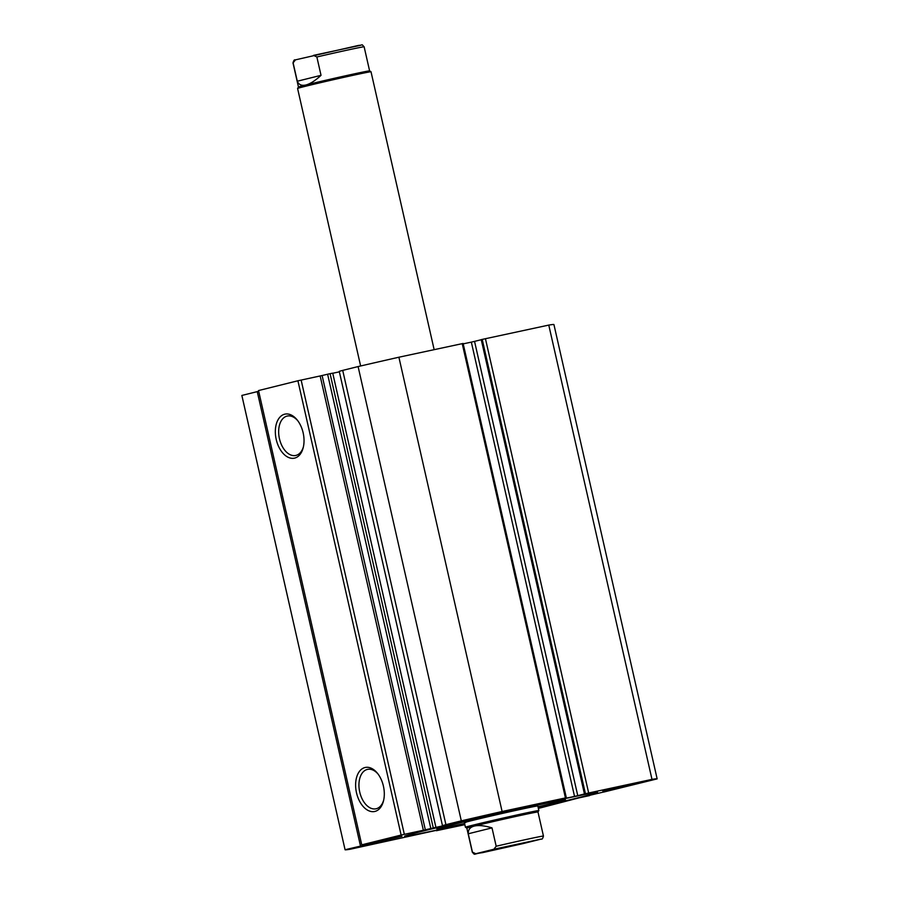 <?xml version="1.0" encoding="UTF-8"?>
<svg xmlns="http://www.w3.org/2000/svg" width="899" height="899" viewBox="0 0 899 899"><rect width="100%" height="100%" fill="white"/><g stroke="black" fill="none" stroke-linecap="round" stroke-linejoin="round"><path stroke-width="1.35" d="M369.601 70.875A36.477 0.573 167.2 0 0 369.601 70.864A36.477 0.573 167.2 0 0 345.238 75.853A36.477 0.573 167.2 0 0 305.93 84.978A36.477 0.573 167.2 0 0 298.479 87.023A36.477 0.573 167.2 0 0 298.468 87.034L297.591 88.439A37.646 0.596 167.2 0 0 297.58 88.45A37.646 0.596 167.2 0 1 305.289 86.326A37.646 0.596 167.2 0 1 345.857 76.898A37.646 0.596 167.2 0 1 371.006 71.751A37.646 0.596 167.2 0 0 371.006 71.751L369.601 70.864L364.129 46.782A36.477 0.573 -12.8 0 0 316.864 56.974L321.033 75.325C315.291 80.64 310.256 83.854 305.93 84.978C301.659 85.989 298.783 84.742 297.288 81.225L293.119 62.863L295.445 59.862L358.409 45.444C363.949 45.062 360.859 43.658 364.129 46.782M493.899 849.533L526.758 842.251L493.899 849.533M538.861 810.561L537.973 811.966A36.477 0.573 167.2 0 0 513.868 816.888A36.477 0.573 167.2 0 0 474.301 826.069A36.477 0.573 167.2 0 0 466.839 828.125A36.477 0.573 167.2 0 0 466.851 828.125L465.435 827.249A37.646 0.596 167.2 0 0 465.435 827.249A37.646 0.596 167.2 0 1 473.132 825.113A37.646 0.596 167.2 0 1 513.981 815.629A37.646 0.596 167.2 0 1 538.861 810.55A37.646 0.596 167.2 0 0 538.861 810.55L537.816 805.965A37.646 0.596 167.2 0 0 536.501 806.111A37.646 0.596 167.2 0 0 496.113 814.842A37.646 0.596 167.2 0 0 464.39 822.652A37.646 0.596 167.2 0 0 465.716 822.506M496.181 846.24A36.477 0.573 -12.8 0 1 543.446 836.048C542.794 838.542 542.063 839.542 541.265 839.059L493.866 849.24L496.181 846.24L492.011 827.878C484.55 825.642 478.65 825.035 474.301 826.069C470.053 827.17 468.042 829.743 468.267 833.778L472.436 852.128L475.796 853.724L522.948 843.622L482.437 852.668C472.38 853.926 475.627 855.679 472.312 852.218A36.477 0.573 -12.8 0 1 472.436 852.128M493.866 849.24L475.796 853.724M492.011 827.878L468.267 833.778M541.007 839.127L522.948 843.622M298.468 87.034L292.995 62.941C293.647 60.458 294.378 59.458 295.187 59.941L295.445 59.862M321.033 75.325L297.288 81.225M313.504 55.378L316.864 56.974M430.812 828.507L327.607 374.22L330.079 373.681L433.284 827.968L425.328 829.811L423.362 830.249L320.145 375.962L322.112 375.524L425.328 829.811M442.465 825.63L339.249 371.343L342.71 370.388L445.915 824.675L442.465 825.63L454.31 823.315L433.284 827.968M339.373 371.849L332.754 373.254M436.285 830.361L350.228 849.229A160.011 2.517 167.2 0 1 345.07 849.757A160.011 2.517 167.2 0 1 345.07 849.735L401.954 836.328L361.746 844.846L401.123 835.059L297.906 380.771L320.145 375.962M364.972 767.532A22.509 13.856 77.9 0 1 377.602 773.466A22.509 13.856 77.9 0 1 383.491 800.953A22.509 13.856 77.9 0 1 374.95 811.426A22.509 13.856 77.9 0 1 356.51 792.817A22.509 13.856 77.9 0 1 364.972 767.532M378.119 774.14A20.16 12.406 -102.1 0 0 367.556 769.375A20.16 12.406 -102.1 0 0 367.309 769.432A20.16 12.406 -102.1 0 0 359.69 791.884A20.16 12.406 -102.1 0 0 375.996 808.797A20.16 12.406 -102.1 0 0 376.243 808.74A20.16 12.406 -102.1 0 0 383.682 800.121M284.702 414.192A22.509 13.856 77.9 0 1 297.322 420.136A22.509 13.856 77.9 0 1 303.221 447.623A22.509 13.856 77.9 0 1 294.67 458.097A22.509 13.856 77.9 0 1 276.229 439.487A22.509 13.856 77.9 0 1 284.702 414.192M297.839 420.811A20.16 12.406 -102.1 0 0 287.275 416.046A20.16 12.406 -102.1 0 0 287.039 416.102A20.16 12.406 -102.1 0 0 279.409 438.555A20.16 12.406 -102.1 0 0 295.726 455.467A20.16 12.406 -102.1 0 0 295.962 455.411A20.16 12.406 -102.1 0 0 303.413 446.792M464.704 824.046A98.946 1.551 -12.8 0 1 441.971 829.002A98.946 1.551 -12.8 0 1 404.617 836.227A98.946 1.551 -12.8 0 1 458.501 822.551A98.946 1.551 -12.8 0 1 560.246 799.616A98.946 1.551 -12.8 0 1 597.599 792.379A98.946 1.551 -12.8 0 1 538.141 807.369M636.11 783.119L602.802 790.951L636.11 783.119M391.425 839.205L358.117 847.038L391.425 839.205M498.293 812.651L464.985 820.495L498.293 812.651M327.607 374.22L322.112 375.524M435.948 827.44L332.731 373.152L330.079 373.681M342.71 370.388L358.094 366.567A160.011 2.517 -12.8 0 1 398.898 357.218L463.12 343.463L566.325 797.75L565.437 797.93L462.232 343.643M471.334 342.126L474.548 341.384L577.765 795.671L574.54 796.413L471.334 342.126L463.21 343.856M481.246 339.721L474.548 341.384M482.224 339.406L481.235 339.642L584.451 793.941L585.429 793.693L482.224 339.406L548.772 325.09A160.011 2.517 -12.8 0 1 553.93 324.573L657.147 778.86A160.011 2.517 167.2 0 0 651.989 779.377L585.429 793.693M345.07 849.757L241.853 395.47A160.011 2.517 -12.8 0 1 241.865 395.448L258.687 391.267M361.746 844.846L258.53 390.559L297.906 380.771M301.131 380.041L404.336 834.328L423.362 830.249M404.336 834.328L401.123 835.059M436.363 830.721L464.85 824.664M538.366 808.347A160.011 2.517 167.2 0 0 540.906 807.763L589.508 795.132M575.225 798.672L589.609 795.593M575.236 798.739L603.521 792.041M657.147 778.86A160.011 2.517 167.2 0 1 657.135 778.882L603.532 792.098M577.765 795.671L584.451 793.941M554.222 800.706L574.54 796.413M554.234 800.762L566.325 797.75M445.915 824.675L461.311 820.854A160.011 2.517 167.2 0 1 502.103 811.505L565.437 797.93M502.103 811.505L398.898 357.218M358.094 366.567L461.311 820.854M345.07 849.735L241.865 395.448M548.772 325.09L651.989 779.377M538.007 806.796A65.885 1.034 167.2 0 0 565.359 799.705A65.885 1.034 167.2 0 0 563.044 799.953A65.885 1.034 167.2 0 0 492.371 815.236A65.885 1.034 167.2 0 0 436.858 828.9A65.885 1.034 167.2 0 0 439.173 828.653A65.885 1.034 167.2 0 0 464.581 823.473M360.645 45.276L313.627 55.345M257.249 391.616L360.465 845.903M485.438 338.665L588.654 792.952M434.15 349.655L371.017 71.763M464.39 822.652L465.435 827.237M537.973 811.966L543.446 836.048M466.839 828.125L472.312 852.218M360.634 365.983L297.58 88.45M436.599 827.777L436.858 828.9M565.1 798.582L565.359 799.705"/></g></svg>
